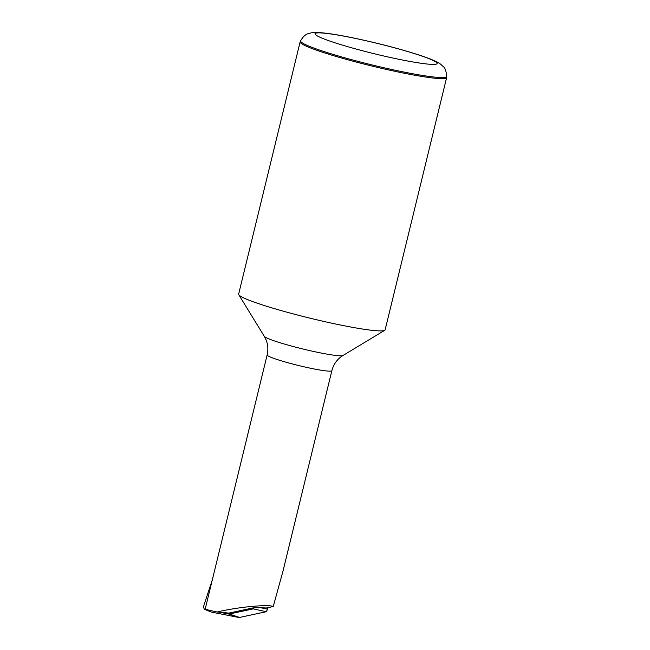 <?xml version="1.0" encoding="UTF-8"?>
<svg xmlns="http://www.w3.org/2000/svg" width="650" height="650" viewBox="0 0 650 650"><rect width="100%" height="100%" fill="white"/><g stroke="black" fill="none" stroke-linecap="round" stroke-linejoin="round"><path stroke-width="0.97" d="M273.227 606.523L266.459 607.977L254.898 607.514L228.898 613.096L217.238 611.999C236.454 607.206 268.556 604.061 273.227 606.523L283.059 570.863M205.246 608.855C205.376 609.334 209.373 610.383 217.238 611.999M300.609 40.788L300.162 41.787A75.392 6.459 13.7 0 0 300.129 41.884A75.392 6.459 13.7 0 0 371.849 66.016A75.392 6.459 13.7 0 0 446.631 77.594A75.392 6.459 13.7 0 0 446.648 77.496L446.721 76.407C446.144 70.899 445.006 67.641 443.292 66.625L440.643 64.22C437.889 62.172 434.054 60.166 421.419 55.794C402.041 49.408 379.697 43.534 354.396 38.163C338.26 34.791 326.056 32.906 317.777 32.5L311.602 32.768C308.287 33.767 305.134 33.207 300.609 40.788A75.205 6.443 13.7 0 0 372.109 64.951A75.205 6.443 13.7 0 0 446.721 76.407M300.129 41.884L238.648 294.117A75.392 6.459 13.7 0 0 238.786 294.726A75.392 6.459 13.7 0 0 310.367 318.256A75.392 6.459 13.7 0 0 384.743 330.306A75.392 6.459 13.7 0 0 385.141 329.834L446.631 77.594M209.544 610.309L204.327 609.269L203.393 606.881L212.29 579.962M204.588 609.342L211.518 612.105L238.761 617.467L228.597 614.006L219.245 612.186M266.289 611.707L253.248 608.863L229.344 613.998L239.509 617.459L266.289 611.707L267.564 609.212L267.15 607.831M228.597 614.006L229.344 613.998M253.248 608.863L254.524 607.596M239.509 617.459L238.761 617.467M211.518 612.105L204.319 609.261M420.371 55.534A62.831 5.387 -166.3 0 1 390.349 57.476A62.831 5.387 -166.3 0 1 317.541 32.906A62.831 5.387 -166.3 0 1 420.371 55.534M205.294 608.66L267.15 354.916A33.296 2.852 13.7 0 0 298.829 365.576A33.296 2.852 13.7 0 0 331.858 370.687L282.799 571.919M267.15 354.916C268.483 349.082 267.889 343.541 265.371 338.293L264.266 336.294A40.657 3.486 13.7 0 0 302.876 348.985A40.657 3.486 13.7 0 0 342.981 355.485L384.743 330.306M260.861 607.75L267.564 609.212M264.266 336.294L238.786 294.726M331.858 370.687C333.361 364.894 336.432 360.254 341.088 356.752L342.981 355.485"/></g></svg>
